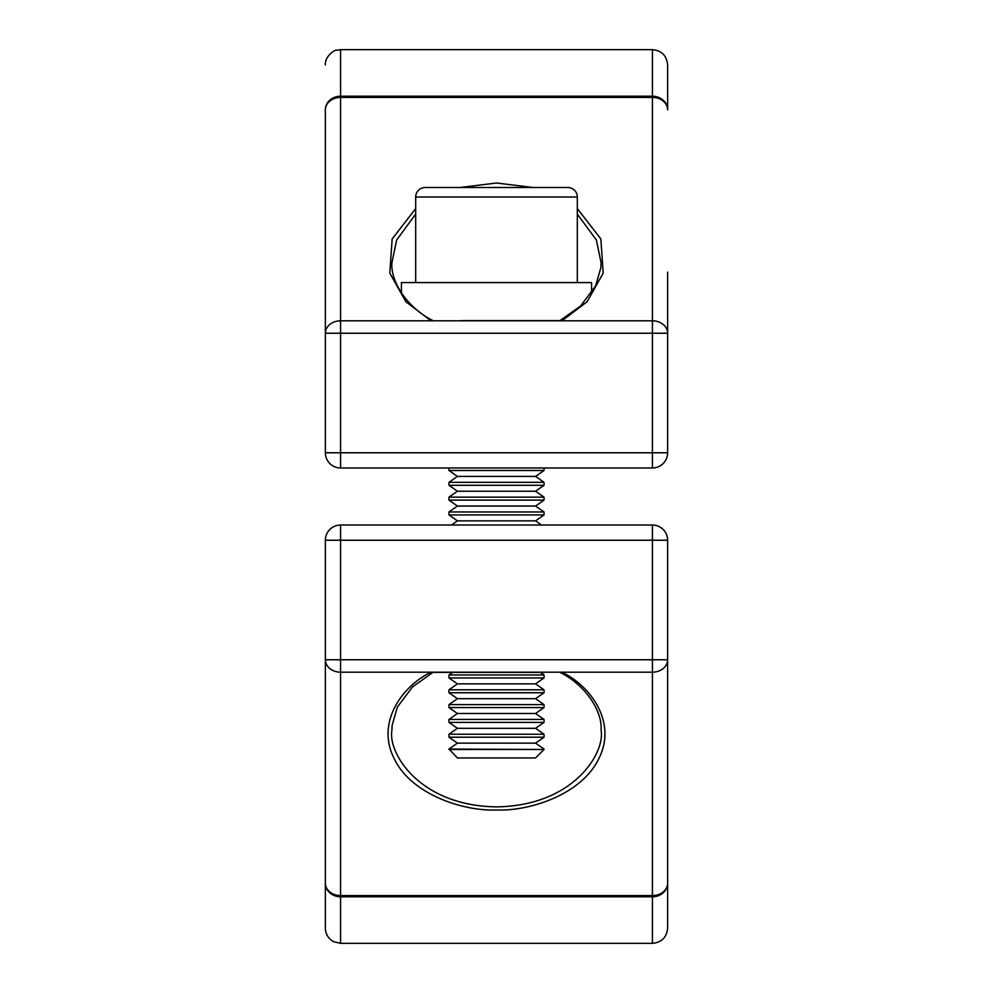 <?xml version="1.0" encoding="UTF-8"?>
<svg xmlns="http://www.w3.org/2000/svg" width="993" height="993" viewBox="0 0 993 993"><rect width="100%" height="100%" fill="white"/><g stroke="black" fill="none" stroke-linecap="round" stroke-linejoin="round"><path stroke-width="1.49" d="M415.682 282.583L415.682 197.011A9.508 9.508 0 0 1 425.19 187.503L567.81 187.503A9.508 9.508 0 0 1 577.318 197.011L415.682 197.011M577.318 282.583L577.318 197.011M461.385 320.615L560.002 320.615L580.557 306.043L595.614 285.959L600.852 267.626L601.088 262.785L596.371 240.021L577.318 214.116M516.31 187.503L476.69 187.503M415.682 214.116L396.629 240.021L391.912 262.785C390.423 281.751 407.502 308.066 432.998 320.615M448.96 470.483L544.04 470.483L535.575 476.404L457.425 476.404L448.96 470.483L448.96 467.976M544.04 470.483L544.04 467.976M496.5 482.325L544.04 482.325L544.04 485.292L448.96 485.292L448.96 482.325L496.5 482.325M448.96 500.112L544.04 500.112L535.575 506.045L457.425 506.045L448.96 500.112L448.96 497.145L457.425 491.225L535.575 491.225L544.04 485.292M448.96 497.145L544.04 497.145L544.04 500.112M496.5 511.966L544.04 511.966L544.04 514.933L448.96 514.933L448.96 511.966L496.5 511.966M451.48 525.024L457.425 520.853L535.575 520.853L544.04 514.933M448.96 672.385L432.998 672.385L412.443 686.957L397.386 707.041L392.148 725.374L391.912 730.215C387.717 752.644 419.096 805.832 496.5 806.875C573.904 805.832 605.283 752.644 601.088 730.215L601.088 730.215C602.577 711.249 585.498 684.934 560.002 672.385M544.04 672.385L430.739 672.385C403.406 685.381 375.776 721.427 393.824 757.87C410.742 794.586 463.619 811.38 496.5 809.99C529.381 811.38 582.258 794.586 599.176 757.87C617.224 721.427 589.594 685.381 562.261 672.385M496.5 674.967L544.04 674.967L544.04 677.934L448.96 677.934L448.96 674.967L496.5 674.967M448.96 692.754L544.04 692.754L535.575 698.675L457.425 698.675L448.96 692.754L448.96 689.787L457.425 683.867L535.575 683.867L544.04 677.934M448.96 689.787L544.04 689.787L544.04 692.754M496.5 704.608L544.04 704.608L544.04 707.575L448.96 707.575L448.96 704.608L496.5 704.608M448.96 722.395L544.04 722.395L535.575 728.316L457.425 728.316L448.96 722.395L448.96 719.428L457.425 713.495L535.575 713.495L544.04 707.575M448.96 719.428L544.04 719.428L544.04 722.395M496.5 734.237L544.04 734.237L544.04 737.216L448.96 737.216L448.96 734.237L496.5 734.237M448.96 749.492L544.04 749.492L535.575 757.957L457.425 757.957L448.96 749.057L457.425 743.136L535.575 743.136L544.04 737.216M448.96 749.057L544.04 749.492M401.42 293.047L401.42 282.583L591.58 282.583L591.58 293.047M652.426 896.791A15.218 13.629 0 0 0 667.631 883.174L667.631 928.132L667.631 883.174A15.218 12.425 0 0 1 652.426 895.587L652.426 896.791L340.574 896.791L340.574 943.35L652.426 943.35L652.426 896.791M325.369 720.881L325.369 540.229L340.574 540.229L340.574 896.791A15.218 13.629 0 0 1 325.369 883.174A15.218 12.425 0 0 0 340.574 895.587L652.426 895.587L652.426 672.187L340.574 672.187A15.218 12.425 0 0 1 325.369 659.762L325.369 928.132L325.369 659.762L652.426 659.762L652.426 672.187A15.218 12.425 0 0 0 667.631 659.762L667.631 883.174M667.631 540.229L667.631 659.762L652.426 659.762L652.426 540.229L667.631 540.229A15.218 15.218 0 0 0 652.426 525.024L652.426 540.229L340.574 540.229L340.574 525.024L652.426 525.024M325.369 540.229A15.218 15.218 0 0 1 340.574 525.024M667.631 272.119L667.631 452.771A15.218 15.218 0 0 1 652.426 467.976L340.574 467.976A15.218 15.218 0 0 1 325.369 452.771L325.369 109.826A15.218 13.629 180 0 1 340.574 96.209L652.426 96.209L652.426 49.65C661.661 50.556 666.737 55.62 667.631 64.868L667.631 109.826A15.218 13.629 180 0 0 652.426 96.209L652.426 97.413L340.574 97.413A15.218 12.425 180 0 0 325.369 109.826M667.631 452.771L652.426 452.771L652.426 333.238L667.631 333.238A15.218 12.425 180 0 0 652.426 320.813L652.426 97.413A15.218 12.425 180 0 1 667.631 109.826L667.631 64.868M652.426 49.65L340.574 49.65L340.574 320.813L652.426 320.813L652.426 333.238L340.574 333.238L340.574 320.813A15.218 12.425 180 0 0 325.369 333.238L340.574 333.238L340.574 452.771L325.369 452.771M531.615 320.615L562.261 320.615L587.124 301.723L603.21 273.125L600.839 238.941L577.318 208.592M340.574 467.976L340.574 452.771L652.426 452.771L652.426 467.976M430.739 320.615L405.876 301.723L389.79 273.125L392.161 238.941L415.682 208.592M459.945 187.503L496.5 183.01L533.055 187.503M535.575 476.404L544.04 482.325M535.575 491.225L544.04 497.145M535.575 506.045L544.04 511.966M535.575 520.853L541.52 525.024M540.353 672.385L544.04 674.967M535.575 683.867L544.04 689.787M535.575 698.675L544.04 704.608M535.575 713.495L544.04 719.428M535.575 728.316L544.04 734.237M535.575 743.136L544.04 749.057M457.425 743.136L448.96 737.216M457.425 728.316L448.96 734.237M457.425 713.495L448.96 707.575M457.425 698.675L448.96 704.608M457.425 683.867L448.96 677.934M452.647 672.385L448.96 674.967M652.426 943.35C661.661 942.444 666.737 937.38 667.631 928.132M340.574 943.35L333.673 941.687C328.36 938.733 325.592 934.214 325.369 928.132M457.425 520.853L448.96 514.933M457.425 506.045L448.96 511.966M457.425 491.225L448.96 485.292M457.425 476.404L448.96 482.325M340.574 49.65L336.106 50.32C336.565 49.129 324.723 55.248 325.369 64.868"/></g></svg>
